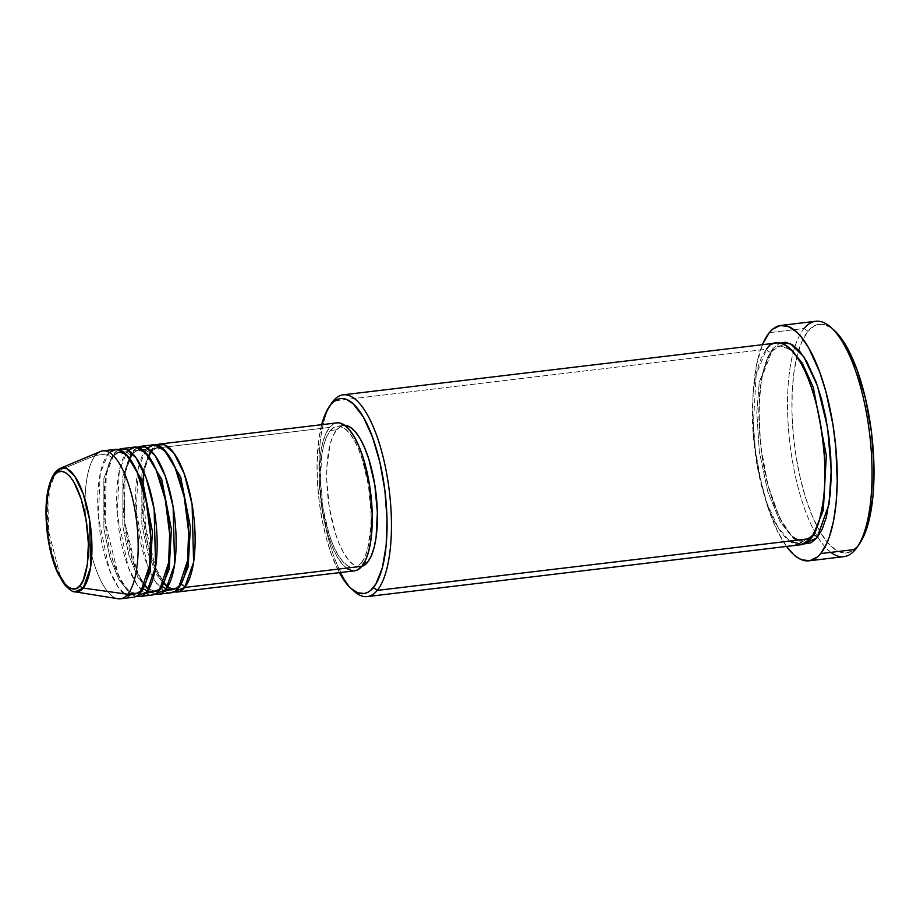 <?xml version="1.0" encoding="UTF-8"?>
<svg xmlns="http://www.w3.org/2000/svg" width="920" height="920" viewBox="0 0 920 920"><rect width="100%" height="100%" fill="white"/><g stroke="black" fill="none" stroke-linecap="round" stroke-linejoin="round"><path stroke-width="0.69" stroke-dasharray="4.6 3.45" d="M60.248 468.36L56.108 471.638A3.381 3.036 39.4 0 0 55.016 472.454M336.881 422.866A74.508 25.242 -96.8 0 0 329.578 427.409L152.398 448.603A74.508 25.242 83.2 0 0 144.44 527.942A74.508 25.242 83.2 0 0 174.167 591.79L165.761 586.097L156.434 571.044L143.106 517.488L144.233 469.568L152.398 448.603A3.381 3.036 -140.6 0 1 149.971 452.134L141.841 474.03L141.852 524.262L147.924 553.058L156.848 574.988L166.083 586.488L173.834 589.019L180.677 584.855L173.834 589.019L166.083 586.488L156.848 574.988L147.924 553.058L141.852 524.262L141.841 474.03L149.971 452.134A3.381 3.036 -140.6 0 1 146.073 449.362L138.264 468.567L136.229 512.083L147.246 564.926L155.986 582.441L164.461 591.123M178.388 588.213A3.381 3.036 -140.6 0 1 180.814 584.683A3.381 3.036 39.4 0 0 178.388 588.213M153.387 444.808A74.508 25.242 -96.8 0 0 146.073 449.362L133.423 450.869A74.508 25.242 83.2 0 0 125.453 530.207A74.508 25.242 83.2 0 0 155.181 594.067L146.774 588.363L137.448 573.321L124.12 519.754L125.258 471.834L133.423 450.869A3.381 3.036 -140.6 0 1 130.985 454.399L122.854 476.296L122.866 526.528L128.949 555.335L137.862 577.254L147.096 588.754L154.859 591.295L161.69 587.121M161.828 586.948A3.381 3.036 39.4 0 0 159.401 590.49A3.381 3.036 -140.6 0 1 161.828 586.948L154.859 591.295L147.096 588.754L137.862 577.254L128.949 555.335L122.866 526.528L122.854 476.296L130.985 454.399A3.381 3.036 -140.6 0 1 127.087 451.628L119.278 470.833L117.242 514.349L128.26 567.191L136.999 584.706L145.475 593.388M134.4 447.085A74.508 25.242 -96.8 0 0 127.087 451.628L114.436 453.146A74.508 25.242 83.2 0 0 106.467 532.484A74.508 25.242 83.2 0 0 136.206 596.332L127.788 590.64L118.473 575.587L105.133 522.019L106.271 474.11L114.436 453.146A3.381 3.036 -140.6 0 1 112.01 456.676L103.868 478.561L103.891 528.804L109.963 557.601L118.876 579.519L128.121 591.031L135.873 593.561L142.853 589.226L135.873 593.561L128.121 591.031L118.876 579.519L109.963 557.601L103.891 528.804L103.868 478.561L112.01 456.676A3.381 3.036 -140.6 0 1 108.111 453.893L100.291 473.11L98.267 516.626L109.273 569.457L118.024 586.983L126.5 595.665M140.426 592.756A3.381 3.036 -140.6 0 1 142.853 589.226A3.381 3.036 39.4 0 0 140.426 592.756M859.613 543.628L857.923 545.882A115.138 39.008 -96.8 0 0 859.648 543.57M834.141 330.257A115.138 39.008 -96.8 0 0 807.978 331.28L804.091 328.497L769.281 332.66L804.091 328.497A118.53 40.146 -96.8 0 0 794.949 346.61A118.53 40.146 -96.8 0 0 817.707 536.923A118.53 40.146 -96.8 0 0 843.858 556.646M803.838 543.938L792.442 537.28L779.562 517.776L767.889 484.943L760.529 444.728L758.839 406.743L761.691 377.717L772.961 348.438A3.381 3.036 -140.6 0 1 770.523 351.98L759.299 382.202L756.803 412.493L759.322 451.582L767.706 491.36L780.022 521.628L792.775 537.51L803.482 541.017L813.119 535.026L803.482 541.017L792.775 537.51L780.022 521.628L767.706 491.36L759.322 451.582L756.803 412.493L759.299 382.202L770.523 351.98A3.381 3.036 -140.6 0 1 766.624 349.197L756.194 374.382L752.962 431.158L757.585 468.038L766.601 502.331L778.078 527.471L789.578 541.075M810.692 538.556A3.381 3.036 -140.6 0 1 813.119 535.026A3.381 3.036 39.4 0 0 810.692 538.556M115.414 449.351A74.508 25.242 -96.8 0 0 108.111 453.893A3.381 3.036 39.4 0 0 113.896 455.653A3.381 3.036 39.4 0 0 114.436 453.146L127.087 451.628A3.381 3.036 39.4 0 0 132.882 453.387A3.381 3.036 39.4 0 0 133.423 450.869A74.508 25.242 83.2 0 1 137.632 447.292L133.423 450.869L146.073 449.362A74.508 25.242 -96.8 0 0 138.862 533.324A74.508 25.242 -96.8 0 0 171.074 592.768M147.338 447.959L146.073 449.362A3.381 3.036 39.4 0 0 151.857 451.122A3.381 3.036 39.4 0 0 152.398 448.603A74.508 25.242 83.2 0 1 156.618 445.027L152.398 448.603L329.578 427.409L333.994 423.729L338.882 422.855M344.873 425.419A71.116 24.092 -96.8 0 0 343.608 425.477A71.116 24.092 -96.8 0 0 336.639 429.812L330.303 430.572A71.116 24.092 83.2 0 1 337.284 426.224A71.116 24.092 83.2 0 1 368.034 482.977A71.116 24.092 83.2 0 1 361.157 563.12L364.274 562.741L361.157 563.12A71.116 24.092 83.2 0 1 354.177 567.456A71.116 24.092 83.2 0 1 323.426 510.715A71.116 24.092 83.2 0 1 330.303 430.572L336.639 429.812L340.86 426.293L345.517 425.466M776.595 342.999A101.591 34.419 -96.8 0 0 766.624 349.197L333.19 401.028L766.624 349.197A101.591 34.419 -96.8 0 0 756.792 463.691A101.591 34.419 -96.8 0 0 800.722 544.755M815.718 321.264A118.53 40.146 -96.8 0 0 804.091 328.497L807.978 331.28L814.821 325.588L822.365 324.242L830.311 327.29L834.336 330.429M100.383 451.501A74.508 25.242 -96.8 0 0 95.45 455.411L56.108 471.638L95.45 455.411L108.111 453.893L95.45 455.411A74.508 25.242 -96.8 0 0 87.665 535.854A74.508 25.242 -96.8 0 0 118.001 598.759M114.436 453.146A74.508 25.242 83.2 0 1 118.657 449.569L114.436 453.146M128.363 450.236L127.087 451.628A74.508 25.242 -96.8 0 0 119.876 535.589A74.508 25.242 -96.8 0 0 152.099 595.033M109.376 452.502L108.111 453.893A74.508 25.242 -96.8 0 0 100.901 537.855A74.508 25.242 -96.8 0 0 133.112 597.298M120.451 598.817A74.508 25.242 83.2 0 1 88.239 539.373A74.508 25.242 83.2 0 1 95.45 455.411M75.014 591.836A62.468 21.16 83.2 0 1 49.576 539.085A62.468 21.16 83.2 0 1 56.108 471.638L49.197 489.589L48.45 530.679L60.099 575.598L67.999 587.661L75.014 591.836M857.923 545.882L851.081 551.574L843.548 552.92L835.601 549.872L827.551 542.547L819.72 531.231L812.383 516.35L805.839 498.479L800.342 478.319L796.099 456.619L793.27 434.228L791.97 411.999L792.246 390.804L794.075 371.438L797.41 354.648L802.102 341.09L807.978 331.28A115.138 39.008 -96.8 0 0 798.686 350.175A115.138 39.008 -96.8 0 0 820.502 532.565A115.138 39.008 -96.8 0 0 857.923 545.882M786.519 546.457A118.53 40.146 83.2 0 1 762.393 344.701L756.493 364.987L753.077 393.933L752.801 415.759L755.4 450.202L761.426 484.023L767.084 504.781L777.504 531.265L786.519 546.457M804.333 544.007L797.318 541.316L793.764 538.545L786.726 530.288L779.999 518.673L773.846 504.148L768.51 487.289L762.473 459.034L759.23 429.41L758.77 410.159L759.702 392.173L761.99 376.153L767.763 357.098L772.961 348.438L779.815 343.056L772.961 348.438A3.381 3.036 39.4 0 1 772.42 350.957C756.171 365.895 753.652 447.292 771.949 497.869C778.355 516.718 785.393 529.621 793.063 536.59C798.859 540.649 802.332 542.133 803.482 541.017C805.356 541.19 807.932 539.534 811.244 536.026C828.057 514.648 828.506 451.754 815.752 402.948C808.726 376.981 800.342 359.478 790.602 350.428C784.806 346.346 781.321 344.862 780.16 345.989L791.28 349.796L780.16 345.989L770.523 351.98L780.16 345.989C778.527 345.678 775.939 347.334 772.409 350.968A3.381 3.036 39.4 0 1 766.624 349.197M352.601 589.789A101.591 34.419 83.2 0 1 321.046 499.79A101.591 34.419 83.2 0 1 330.487 404.903M321.735 424.499L318.895 438.817L317.043 464.22L317.492 482.827L319.263 501.952L322.287 520.846L326.462 538.786L331.625 555.082L339.388 572.642A98.21 33.269 83.2 0 1 321.69 424.683M361.732 566.455L358.604 566.708L353.694 564.822L348.726 560.303L343.884 553.311L339.353 544.122L335.317 533.082L329.291 507.23L326.738 479.676L326.91 466.578L330.108 444.245L333.005 435.873L336.639 429.812A71.116 24.092 -96.8 0 0 329.751 509.956A71.116 24.092 -96.8 0 0 360.502 566.697A71.116 24.092 -96.8 0 0 361.732 566.455M354.464 570.837L352.578 570.825M347.438 568.859L342.24 564.121L337.168 556.795L332.419 547.17L328.187 535.601L321.885 508.518L319.205 479.642L320.574 453.399L322.724 442.543L325.772 433.768L329.578 427.409A74.508 25.242 -96.8 0 0 322.368 511.37A74.508 25.242 -96.8 0 0 354.579 570.825M361.157 563.12L364.78 557.06L367.69 548.676L370.875 526.355L371.047 513.256L368.494 485.702L362.468 459.839L358.432 448.81L353.912 439.622L349.071 432.63L344.091 428.099L339.192 426.224L334.535 427.053L330.303 430.572L326.669 436.632L323.771 445.004L321.712 455.377L320.413 480.424L322.966 507.989L328.98 533.841L333.028 544.881L337.548 554.07L342.389 561.062L347.369 565.582L352.268 567.467L356.925 566.628L361.157 563.12M830.852 552.368A118.53 40.146 83.2 0 1 817.707 536.923A118.53 40.146 83.2 0 1 794.949 346.61A118.53 40.146 83.2 0 1 804.091 328.497M331.66 403.063A101.591 34.419 -96.8 0 0 321.046 499.79A101.591 34.419 -96.8 0 0 354.177 591.295M112.01 456.676L118.979 452.329L126.615 454.779L118.979 452.329L112.01 456.676M130.985 454.399L137.965 450.064L145.601 452.502L137.965 450.064L130.985 454.399M149.971 452.134L156.952 447.798L164.577 450.236L156.952 447.798L149.971 452.134M167.796 586.753L173.834 589.019C174.961 589.191 176.663 588.087 178.928 585.695C182.217 581.739 184.782 574.816 186.633 564.938L188.519 544.732C188.887 525.377 186.622 506.322 181.723 487.577C173.684 453.962 156.802 444.21 156.952 447.798C155.974 447.546 154.273 448.649 151.857 451.122L151.616 451.433M149.028 455.641L146.521 462.001L144.037 472.569M142.841 481.942L146.682 539.246L154.227 565.029L163.829 582.705M148.81 589.019L154.859 591.295C155.974 591.468 157.677 590.352 159.953 587.96C163.231 584.004 165.795 577.093 167.647 567.203L169.544 547.009C169.912 527.654 167.647 508.599 162.736 489.842C154.698 456.239 137.816 446.476 137.965 450.064C136.988 449.811 135.286 450.926 132.871 453.399L132.629 453.698M130.042 457.918L127.546 464.278L123.832 484.483L124.855 524.377L133.089 561.441L141.266 579.772L145.302 585.534M113.884 455.664C102.649 464.542 99.981 526.7 114.114 563.718C118.864 577.242 123.947 586.304 129.363 590.904C133.101 593.377 135.274 594.262 135.873 593.561C136.999 593.733 138.69 592.618 140.967 590.226C144.256 586.281 146.82 579.358 148.661 569.48L150.558 549.274C150.926 529.92 148.661 510.864 143.75 492.119C135.712 458.505 118.841 448.753 118.979 452.329C118.001 452.076 116.311 453.192 113.884 455.664M343.608 425.477L337.284 426.224M360.502 566.697L354.177 567.456"/><path stroke-width="1.38" d="M54.475 474.973C58.868 466.773 74.347 469.154 84.076 509.703C93.357 550.816 85.571 581.543 80.155 585.304A3.381 3.036 39.4 0 0 83.214 588.075L90.585 567.422L89.654 520.064L83.409 494.431L74.957 476.572L66.757 468.648L60.248 468.36A62.468 21.16 83.2 0 1 88.722 514.751A62.468 21.16 83.2 0 1 83.214 588.075L127.765 594.274A74.508 25.242 -96.8 0 0 134.332 506.816A74.508 25.242 -96.8 0 0 100.383 451.501L60.248 468.36L55.027 472.443C46.862 484.437 44.229 504.275 47.139 531.967C49.082 548.09 52.647 561.913 57.845 573.459L64.48 584.637C69.632 589.938 73.151 592.342 75.014 591.836L83.214 588.075A62.468 21.16 83.2 0 1 75.014 591.836L118.001 598.759A74.508 25.242 -96.8 0 0 127.765 594.274L140.426 592.756A74.508 25.242 -96.8 0 0 147.625 508.794A74.508 25.242 -96.8 0 0 115.414 449.351L102.764 450.869A74.508 25.242 83.2 0 1 134.975 510.312A74.508 25.242 83.2 0 1 127.765 594.274A74.508 25.242 83.2 0 1 120.451 598.817L133.112 597.298A74.508 25.242 -96.8 0 0 140.426 592.756L127.765 594.274L83.214 588.075A3.381 3.036 -140.6 0 1 80.155 585.304L76.636 588.236L72.76 588.926L68.678 587.362L64.538 583.591L56.741 570.124L50.554 550.562L48.369 539.408L46.241 516.476L47.322 495.615L51.451 480.01L54.475 474.973L57.994 472.041L61.87 471.35L65.953 472.914L70.093 476.675L74.129 482.505L81.259 499.341L86.261 520.858L88.389 543.8L87.308 564.661L83.179 580.267L80.155 585.304C75.762 593.504 60.283 591.123 50.554 550.562C41.273 509.45 49.059 478.722 54.475 474.973A3.381 3.036 -140.6 0 1 55.016 472.454A3.381 3.036 39.4 0 0 54.475 474.973M180.814 584.683A3.381 3.036 -140.6 0 1 184.713 587.466L174.167 591.79A74.508 25.242 83.2 0 0 177.399 592.008A74.508 25.242 83.2 0 0 184.713 587.466L361.882 566.271A74.508 25.242 -96.8 0 0 369.092 482.31A74.508 25.242 -96.8 0 0 336.881 422.866L159.712 444.049A74.508 25.242 83.2 0 1 191.923 503.493A74.508 25.242 83.2 0 1 184.713 587.466A3.381 3.036 39.4 0 0 180.814 584.683L188.14 566.973L190.371 527.022L180.711 477.123L164.577 450.236L180.711 477.123L190.371 527.022L188.14 566.973L180.814 584.683M164.461 591.123L178.388 588.213A74.508 25.242 -96.8 0 0 185.598 504.252A74.508 25.242 -96.8 0 0 153.387 444.808L140.725 446.326A74.508 25.242 83.2 0 1 172.937 505.77A74.508 25.242 83.2 0 1 165.727 589.731L155.181 594.067A74.508 25.242 83.2 0 0 158.424 594.274A74.508 25.242 83.2 0 0 165.727 589.731L178.388 588.213L165.727 589.731A3.381 3.036 39.4 0 0 161.828 586.948A3.381 3.036 -140.6 0 1 165.727 589.731L174.616 564.535L173.121 506.816L165.324 476.215L155.031 455.526L145.268 446.947L137.632 447.292A74.508 25.242 83.2 0 1 140.725 446.326M161.69 587.121L169.153 569.238L171.384 529.299L161.724 479.4L145.601 452.502L161.724 479.4L171.384 529.299L169.153 569.238L161.828 586.948M145.475 593.388L159.401 590.49A74.508 25.242 -96.8 0 0 166.612 506.529A74.508 25.242 -96.8 0 0 134.4 447.085L121.751 448.592A74.508 25.242 83.2 0 1 153.962 508.035A74.508 25.242 83.2 0 1 146.751 591.997L136.206 596.332A74.508 25.242 83.2 0 0 139.438 596.551A74.508 25.242 83.2 0 0 146.751 591.997L159.401 590.49L146.751 591.997A3.381 3.036 39.4 0 0 142.853 589.226A3.381 3.036 -140.6 0 1 146.751 591.997L155.63 566.8L154.135 509.093L146.337 478.48L136.045 457.792L126.281 449.213L118.657 449.569A74.508 25.242 83.2 0 1 121.751 448.592M126.5 595.665L140.426 592.756L149.684 564.846L150.638 536.256L146.257 501.63L136.896 471.431L125.856 453.997L116.311 449.293L109.376 452.502M330.487 404.903A101.591 34.419 83.2 0 1 333.19 401.028L330.763 404.57A98.21 33.269 83.2 0 1 379.868 462.197A98.21 33.269 83.2 0 1 373.359 587.604L377.257 590.387A101.591 34.419 -96.8 0 0 383.997 460.655A101.591 34.419 -96.8 0 0 333.19 401.028A101.591 34.419 83.2 0 1 343.16 394.829A101.591 34.419 83.2 0 1 387.09 475.893A101.591 34.419 83.2 0 1 377.257 590.387L810.692 538.556A101.591 34.419 -96.8 0 0 820.525 424.062A101.591 34.419 -96.8 0 0 776.595 342.999L343.16 394.829M804.091 328.497A118.53 40.146 83.2 0 1 831.013 327.44A118.53 40.146 83.2 0 1 869.653 434.194A118.53 40.146 83.2 0 1 857.268 547.043A118.53 40.146 83.2 0 1 855.496 549.412A118.53 40.146 -96.8 0 0 866.962 415.84A118.53 40.146 -96.8 0 0 815.718 321.264L780.919 325.427A118.53 40.146 83.2 0 1 832.163 420.003A118.53 40.146 83.2 0 1 820.697 553.575L855.496 549.412L820.697 553.575A118.53 40.146 83.2 0 1 809.059 560.809A118.53 40.146 83.2 0 1 786.519 546.457L793.569 554.449L797.709 557.681L801.837 559.82L809.841 560.694L817.282 557.06L820.697 553.575L826.746 543.478L829.334 536.947L833.485 521.249L836.154 502.561L837.246 481.574L835.831 447.603L832.922 424.557L825.872 391.586L819.651 371.91L808.622 347.748L800.549 336.099L796.409 331.786L788.141 326.428L780.137 325.542L772.696 329.188L769.281 332.66A118.53 40.146 83.2 0 1 780.919 325.427M857.268 547.043L859.648 543.57A115.138 39.008 -96.8 0 0 871.677 433.952A115.138 39.008 -96.8 0 0 834.141 330.257L831.013 327.44M813.199 535.014A3.381 3.036 -140.6 0 1 817.018 537.797L803.838 543.938L810.98 542.823L817.018 537.797A3.381 3.036 39.4 0 0 813.199 535.014M789.578 541.075L801.964 544.536L810.692 538.556L377.257 590.387A101.591 34.419 83.2 0 1 367.287 596.585A101.591 34.419 83.2 0 1 352.601 589.789M338.882 422.855L344.022 424.833L349.221 429.571L354.292 436.897L359.041 446.522L363.273 458.079L369.575 485.173L372.243 514.038L370.886 540.293L368.736 551.149L365.688 559.923L361.882 566.271L184.713 587.466L193.602 562.258L192.107 504.551L184.299 473.949L174.006 453.249L164.243 444.682L156.618 445.027A74.508 25.242 83.2 0 1 159.712 444.049M345.517 425.466L350.428 427.351L355.396 431.871L360.237 438.863L364.757 448.051L368.805 459.091L374.82 484.943L377.372 512.497L376.073 537.556L374.014 547.929L371.116 556.301L367.482 562.361L364.274 562.741L367.482 562.361A71.116 24.092 -96.8 0 0 374.67 484.023A71.116 24.092 -96.8 0 0 344.873 425.419M55.016 472.454A3.381 3.036 -140.6 0 1 56.108 471.638A62.468 21.16 83.2 0 1 60.248 468.36M95.45 455.411A74.508 25.242 83.2 0 1 102.764 450.869M139.438 596.551L152.099 595.033A74.508 25.242 -96.8 0 0 159.401 590.49L168.659 562.58L169.625 533.979L165.232 499.353L155.871 469.166L144.831 451.731L135.286 447.016L128.363 450.236M834.13 330.245L838.35 334.615L846.193 345.931L856.911 369.414L865.559 398.843L871.401 431.71L873.942 465.152L872.942 496.317L868.503 522.514L863.799 536.072L859.613 543.628M809.059 560.809L843.858 556.646A118.53 40.146 -96.8 0 0 855.496 549.412A118.53 40.146 83.2 0 1 830.852 552.368M762.393 344.701A118.53 40.146 83.2 0 1 769.281 332.66L762.393 344.701M778.987 343.424L785.645 342.228L792.649 344.919L799.756 351.382L806.668 361.365L816.12 382.087L821.456 398.947L825.78 417.507L828.92 437.058L830.748 456.837L831.208 476.077L830.277 494.063L826.356 517.178L822.216 529.138L817.018 537.797L829 504.309L831.22 470.43L827.551 427.512L817.454 385.848L803.746 356.684L790.429 343.666L779.815 343.056M367.287 596.585L800.722 544.755A101.591 34.419 -96.8 0 0 810.692 538.556C815.982 533.726 820.272 520.398 823.549 498.582C826.7 473.639 824.665 443.716 817.431 408.813C800.733 339.216 774.157 335.144 766.624 349.197M351.049 588.49L354.177 591.295A101.591 34.419 -96.8 0 0 377.257 590.387L373.359 587.604A98.21 33.269 83.2 0 1 351.049 588.49A98.21 33.269 83.2 0 1 339.388 572.642L347.449 584.764L350.876 588.34L357.73 592.779L364.366 593.504L367.517 592.457L370.53 590.49L375.981 583.843L382.375 567.674L386.17 545.33L387.009 518.753L384.859 490.222L379.868 462.197L372.485 437.092L363.354 417.059L353.234 403.846L346.38 399.395L343.022 398.567L339.744 398.671L333.592 401.683L330.763 404.57L325.737 412.93L321.69 424.683A98.21 33.269 83.2 0 1 329.291 406.536A98.21 33.269 83.2 0 1 330.763 404.57L333.19 401.028A101.591 34.419 -96.8 0 0 331.66 403.063L329.291 406.536M367.482 562.361L361.732 566.455A71.116 24.092 -96.8 0 0 367.482 562.361M177.399 592.008L354.579 570.825A74.508 25.242 -96.8 0 0 361.882 566.271L357.454 569.952L354.464 570.837M352.578 570.825L347.438 568.859M158.424 594.274L171.074 592.768A74.508 25.242 -96.8 0 0 178.388 588.213L187.645 560.314L188.6 531.714L184.218 497.087L174.857 466.888L163.817 449.466L154.273 444.751L147.338 447.959M791.28 349.796L802.309 363.101L813.269 387.343L826.309 455.469L823.342 510.082L813.395 534.681L823.342 510.082L826.309 455.469L813.269 387.343L802.309 363.101L791.28 349.796M126.615 454.779L142.738 481.666L152.398 531.564L150.178 571.515L142.853 589.226L150.178 571.515L152.398 531.564L142.738 481.666L126.615 454.779M151.616 451.433L149.028 455.641M144.037 472.569L142.841 481.942M163.829 582.705L167.796 586.753M132.629 453.698L130.042 457.918M145.302 585.534L148.81 589.019"/></g></svg>
